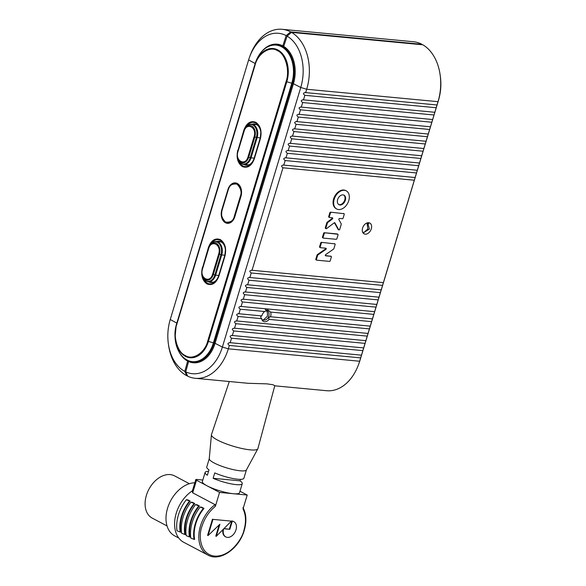 <?xml version="1.0" encoding="UTF-8"?>
<svg xmlns="http://www.w3.org/2000/svg" width="586" height="586" viewBox="0 0 586 586"><rect width="100%" height="100%" fill="white"/><g stroke="black" fill="none" stroke-linecap="round" stroke-linejoin="round"><path stroke-width="0.88" d="M209.261 458.692L206.741 467.042A19.404 3.853 16.8 0 0 208.982 469.855L207.356 475.246A19.404 3.853 -163.2 0 1 205.107 472.433L202.36 481.538A19.404 3.853 16.8 0 0 207.114 485.838A19.404 3.853 16.8 0 0 233.389 493.727L247.211 495.038L243.014 508.956C245.981 514.977 246.274 522.141 243.901 530.433C242.304 538.6 230.21 557.183 214.564 556.092C199.137 554.246 198.632 534.469 201.914 526.462C204.543 518.192 209.026 511.483 215.362 506.341L215.069 504.649L192.699 492.826L196.5 480.234A2.871 0.571 -163.2 0 1 195.797 479.597A2.871 0.571 -163.2 0 1 196.706 479.451L202.822 480.029M225.456 222.746A10.152 7.091 -84.6 0 0 227.375 223.325A10.152 7.091 -84.6 0 0 234.847 216.666L240.956 196.442A10.152 7.091 -84.6 0 0 235.396 182.891A10.152 7.091 -84.6 0 0 227.925 189.549L221.816 209.781A10.152 7.091 -84.6 0 0 225.456 222.746M223.984 221.127A10.152 7.091 -84.6 0 0 225.969 222.79A10.152 7.091 -84.6 0 0 227.632 223.347M260.367 137.6A10.599 7.406 95.4 0 1 260.235 138.054L254.126 158.279A10.599 7.406 95.4 0 1 246.325 165.237A10.599 7.406 95.4 0 1 244.318 164.629A10.599 7.406 95.4 0 1 244.054 164.483M245.336 164.6A10.599 7.406 -84.6 0 0 245.6 164.754A10.599 7.406 -84.6 0 0 246.97 165.259M224.943 254.91A10.599 7.406 95.4 0 1 224.812 255.371L218.71 275.596A10.599 7.406 95.4 0 1 210.909 282.555A10.599 7.406 95.4 0 1 208.902 281.947A10.599 7.406 95.4 0 1 208.638 281.793M209.92 281.917A10.599 7.406 -84.6 0 0 210.184 282.064A10.599 7.406 -84.6 0 0 211.553 282.569M221.676 242.238A10.057 7.025 -84.6 0 0 220.241 241.879L216.205 241.498A10.057 7.025 95.4 0 1 218.109 242.077A10.057 7.025 95.4 0 1 221.713 254.925L224.856 255.225M257.818 448.825L246.369 469.979A19.404 3.853 -163.2 0 1 233.646 469.708A19.404 3.853 -163.2 0 1 214.036 462.918A19.404 3.853 -163.2 0 1 209.253 458.772L211.421 434.819A24.253 4.813 16.8 0 0 217.399 440.005A24.253 4.813 16.8 0 0 241.908 448.495A24.253 4.813 16.8 0 0 257.818 448.825A24.253 4.813 16.8 0 0 257.899 448.62L274.805 385.683L272.9 384.724L266.894 383.859L248.025 383.288L195.263 378.292A44.91 31.366 95.4 0 1 187.703 376.19L185.74 371.846L188.575 361.525L189.857 361.643A29.644 20.7 95.4 0 1 188.926 361.188L187.645 361.071A29.644 20.7 95.4 0 1 179.199 352.208M167.047 525.95L152.243 518.127A23.894 16.43 -62.1 0 1 146.383 495.39A23.894 16.43 -62.1 0 1 174.569 475.876L189.373 483.706M195.841 523.591A30.538 21.001 117.9 0 0 194.625 539.42L194.017 539.369A31.256 21.492 -62.1 0 1 203.379 508.355L200.178 507.051L201.679 507.19L203.987 508.406A30.538 21.001 117.9 0 0 195.841 523.591M191.234 521.152A30.538 21.001 117.9 0 0 190.011 536.988L189.403 536.93A31.256 21.492 -62.1 0 1 198.771 505.916L195.563 504.612L197.064 504.751L199.372 505.974A30.538 21.001 117.9 0 0 191.234 521.152M186.619 518.713A30.538 21.001 117.9 0 0 185.396 534.549L184.795 534.491A31.256 21.492 -62.1 0 1 194.156 503.477L190.948 502.173L192.457 502.312L194.764 503.535A30.538 21.001 117.9 0 0 186.619 518.713M182.004 516.273A30.538 21.001 117.9 0 0 180.788 532.11L180.18 532.051A31.256 21.492 -62.1 0 1 189.542 501.037L186.341 499.733L187.842 499.88L190.15 501.096A30.538 21.001 117.9 0 0 182.004 516.273M192.435 490.746A30.538 21.001 117.9 0 0 176.239 513.226A30.538 21.001 117.9 0 0 183.726 542.284L207.942 555.088A30.538 21.001 -62.1 0 1 200.456 526.03A30.538 21.001 -62.1 0 1 215.069 504.649M194.838 482.791A29.102 20.012 117.9 0 0 167.574 508.209A29.102 20.012 117.9 0 0 174.716 535.897L178.774 538.043M240.465 479.363L240.018 480.842A19.404 3.853 -163.2 0 1 242.26 483.655A19.404 3.853 -163.2 0 1 231.836 484.007A19.404 3.853 -163.2 0 1 213.121 478.293L214.747 472.902A19.404 3.853 16.8 0 0 233.462 478.615A19.404 3.853 16.8 0 0 243.886 478.257L246.406 469.906M196.5 480.234L219.567 492.423L233.389 493.727A19.404 3.853 16.8 0 0 239.513 492.753L242.26 483.655M236.158 320.901L368.052 333.434L367.239 336.13L235.909 323.706C233.821 322.11 234.092 321.209 236.722 321.011L238.092 316.462C236.012 314.865 236.283 313.964 238.912 313.759L261.832 315.927A6.109 4.197 -62.1 0 1 261.927 315.59A6.109 4.197 -62.1 0 1 264.601 311.51L268.212 310.119L270.498 312.067A6.109 4.197 -62.1 0 1 270.629 316.418A6.109 4.197 -62.1 0 1 270.52 316.755L370.264 326.131M267.201 309.804A6.109 4.197 -62.1 0 1 268.014 311.386M371.304 228.848A6.109 4.197 117.9 0 0 369.803 223.039A6.109 4.197 117.9 0 0 362.595 228.027A6.109 4.197 117.9 0 0 364.096 233.836A6.109 4.197 117.9 0 0 371.304 228.848M368.689 223.815A6.109 4.197 117.9 0 0 368.213 222.695M346.275 190.875L345.696 190.575A10.24 7.039 117.9 0 0 333.617 198.932A10.24 7.039 117.9 0 0 336.13 208.675L336.701 208.982A10.24 7.039 -62.1 0 1 334.188 199.24A10.24 7.039 -62.1 0 1 346.275 190.875A10.24 7.039 -62.1 0 1 348.78 200.617A10.24 7.039 -62.1 0 1 336.701 208.982M326.08 228.686L325.501 228.379A0.718 0.491 -62.1 0 1 325.325 227.698L326.827 222.717L327.406 223.017L325.904 227.998A0.718 0.491 -62.1 0 0 326.585 228.599L334.247 222.797A0.718 0.491 -62.1 0 1 334.906 222.856L338.73 229.749A0.718 0.491 -62.1 0 0 339.726 229.309L341.228 224.328A0.718 0.491 117.9 0 0 341.206 223.793L338.891 219.633A0.718 0.491 -62.1 0 1 339.58 218.475L342.392 218.739A0.718 0.491 -62.1 0 0 343.103 218.109L344.224 214.403A0.718 0.491 -62.1 0 0 344.048 213.722L343.477 213.414A0.718 0.491 -62.1 0 1 343.579 213.502M325.333 255.533L331.046 256.324L325.655 255.818A0.718 0.491 -62.1 0 1 325.706 254.573L333.529 249.138A0.718 0.491 -62.1 0 0 333.895 248.625L335.119 244.574A0.718 0.491 -62.1 0 0 334.943 243.893L334.364 243.586A0.718 0.491 -62.1 0 1 334.474 243.673M337.646 199.57A5.391 3.706 -62.1 0 1 344.004 195.167A5.391 3.706 -62.1 0 1 345.33 200.295A5.391 3.706 -62.1 0 1 338.972 204.697A5.391 3.706 -62.1 0 1 337.646 199.57M338.693 204.521A5.391 3.706 117.9 0 0 344.751 199.987A5.391 3.706 117.9 0 0 343.711 195.028M316.477 260.045L316.14 259.869A0.718 0.491 -62.1 0 1 315.832 259.144L317.055 255.1L317.627 255.401L316.411 259.452A0.718 0.491 -62.1 0 0 316.718 260.169L329.515 261.385A0.718 0.491 -62.1 0 0 330.233 260.755L331.354 257.049A0.718 0.491 -62.1 0 0 331.178 256.368L330.599 256.06A0.718 0.491 -62.1 0 1 330.702 256.148M320.242 247.57L319.905 247.395A0.718 0.491 -62.1 0 1 319.597 246.669L320.718 242.963A0.718 0.491 -62.1 0 1 321.436 242.34L334.811 243.857A0.718 0.491 -62.1 0 1 334.943 243.893M334.811 243.857L321.436 242.34M320.718 242.963L321.296 243.271A0.718 0.491 -62.1 0 1 322.007 242.641M321.296 243.271L320.176 246.977L319.597 246.669M317.627 255.401A0.718 0.491 -62.1 0 1 317.993 254.881L325.816 249.453A0.718 0.491 -62.1 0 0 325.875 248.208L320.483 247.702A0.718 0.491 -62.1 0 1 320.176 246.977M323.619 233.353L324.197 233.66L323.076 237.367L322.498 237.066L323.619 233.353A0.718 0.491 -62.1 0 1 324.336 232.73L337.133 233.939A0.718 0.491 -62.1 0 1 337.375 234.07M337.133 233.939L337.712 234.246A0.718 0.491 -62.1 0 1 338.019 234.971L336.899 238.678A0.718 0.491 -62.1 0 1 336.181 239.3L323.384 238.092A0.718 0.491 -62.1 0 1 323.076 237.367M337.712 234.246L324.336 232.73M324.197 233.66A0.718 0.491 -62.1 0 1 324.908 233.038M329.354 217.399L329.017 217.223A0.718 0.491 -62.1 0 1 328.709 216.498L329.823 212.791A0.718 0.491 -62.1 0 1 330.541 212.169L343.916 213.685A0.718 0.491 -62.1 0 1 344.048 213.722M343.916 213.685L330.541 212.169M329.823 212.791L330.401 213.099A0.718 0.491 -62.1 0 1 331.119 212.469M330.401 213.099L329.281 216.805L328.709 216.498M327.406 223.017A0.718 0.491 -62.1 0 1 327.742 222.519L332.372 219.018A0.718 0.491 -62.1 0 0 332.401 217.794L329.588 217.531A0.718 0.491 -62.1 0 1 329.281 216.805M380.373 292.641L249.035 280.218L247.658 284.774L378.995 297.19L380.373 292.641L382.555 285.389L251.226 272.973L249.848 277.522L381.208 289.887M249.035 280.218C246.955 278.621 247.226 277.727 249.848 277.522L249.284 277.412M379.017 297.139L378.182 299.885L246.845 287.47C244.765 285.873 245.036 284.972 247.658 284.774L247.094 284.657M378.182 299.885L376.827 304.383M244.904 291.909L376.805 304.442L375.992 307.137L244.662 294.714C242.575 293.117 242.846 292.216 245.475 292.018L246.845 287.47M375.992 307.137L374.644 311.635M242.721 299.153L374.622 311.686L373.802 314.382L242.472 301.966C240.385 300.369 240.663 299.468 243.285 299.263L244.662 294.714M367.239 336.13L365.891 340.627M233.968 328.145L365.869 340.678L365.049 343.374L233.719 330.951C231.638 329.354 231.91 328.46 234.532 328.255L235.909 323.706M233.719 330.951L232.342 335.507L363.679 347.923L365.049 343.374M363.701 347.872L362.866 350.626L231.529 338.203C229.448 336.606 229.719 335.705 232.342 335.507L231.778 335.397M362.866 350.626L361.511 355.116M229.587 342.642L361.489 355.175L360.676 357.87L229.338 345.447C227.258 343.85 227.529 342.957 230.159 342.751L231.529 338.203M185.74 371.846A40.602 28.355 95.4 0 0 222.38 347.059L300.75 87.482A40.602 28.355 -84.6 0 0 287.103 36.127L283.719 46.397A29.644 20.7 95.4 0 1 293.44 83.739L300.75 87.482L306.69 89.248A44.91 31.366 -84.6 0 0 291.506 32.384L422.836 44.8A44.91 31.366 95.4 0 1 440.042 74.254A44.91 31.366 95.4 0 1 438.028 101.671L436.196 107.736L304.859 95.313C302.779 93.716 303.05 92.822 305.672 92.617L437.031 104.982M305.108 92.507L305.672 92.617L306.69 89.248L438.028 101.671L438.438 100.506A40.602 28.355 95.4 0 0 440.262 75.726L440.042 74.254M304.859 95.313L303.489 99.869L434.819 112.285L436.196 107.736M434.006 114.988L302.676 102.565L301.299 107.113L432.636 119.537L434.841 112.234M302.676 102.565C300.589 100.968 300.86 100.067 303.489 99.869L302.918 99.759M431.816 122.232L300.486 109.809L299.109 114.365L430.446 126.781L432.658 119.478M300.486 109.809C298.399 108.212 298.677 107.319 301.299 107.113L300.735 107.004M429.633 129.477L298.296 117.061L296.926 121.61L428.256 134.033L430.468 126.73M298.296 117.061C296.216 115.464 296.487 114.563 299.109 114.365L298.545 114.255M427.443 136.728L296.106 124.305L294.736 128.861L426.066 141.277L428.278 133.974M296.106 124.305C294.026 122.708 294.297 121.807 296.926 121.61L296.355 121.5M425.253 143.973L293.923 131.557L292.546 136.106L423.883 148.529L426.088 141.226M293.923 131.557C291.835 129.96 292.106 129.059 294.736 128.861L294.172 128.744M423.063 151.225L291.733 138.801L290.356 143.35L421.693 155.773L423.905 148.47M291.733 138.801C289.652 137.205 289.924 136.304 292.546 136.106L291.982 135.996M420.88 158.469L289.543 146.053L288.173 150.602L419.503 163.025L421.715 155.722M289.543 146.053C287.462 144.456 287.733 143.555 290.356 143.35L289.792 143.24M418.69 165.721L287.352 153.298L285.983 157.846L417.313 170.27L419.525 162.967M287.352 153.298C285.272 151.701 285.543 150.8 288.173 150.602L287.601 150.492M416.5 172.965L285.17 160.549L283.792 165.098L415.13 177.521L417.335 170.218M285.17 160.549C283.082 158.953 283.353 158.052 285.983 157.846L285.419 157.737M373.802 314.382L368.074 333.375M238.341 313.649L238.912 313.759L240.282 309.21C238.202 307.613 238.473 306.712 241.095 306.515L242.472 301.966M240.531 306.405L372.454 318.879M317.055 255.1A0.718 0.491 -62.1 0 1 317.422 254.58L325.237 249.145A0.718 0.491 117.9 0 0 325.618 248.186M323.142 237.967L322.805 237.784A0.718 0.491 -62.1 0 1 322.498 237.066M326.827 222.717A0.718 0.491 -62.1 0 1 327.171 222.219L331.793 218.71A0.718 0.491 117.9 0 0 332.145 217.772M338.51 229.631A0.718 0.491 -62.1 0 1 338.151 229.441L334.408 222.702M251.226 272.973C249.138 271.377 249.409 270.476 252.039 270.278L383.398 282.642M251.475 270.168L252.039 270.278L282.979 167.794C280.899 166.197 281.17 165.296 283.792 165.098L283.228 164.988M415.152 177.463L382.555 285.389M414.309 180.217L282.979 167.794M360.676 357.87L359.658 361.24L228.32 348.824L229.338 345.447M274.768 385.815L326.6 390.716A44.91 31.366 -84.6 0 0 358.837 363.745L359.335 362.346A40.602 28.355 -84.6 0 0 360.068 360.082L438.438 100.506M293.44 83.739L215.069 343.315A29.644 20.7 95.4 0 1 193.248 362.771A29.644 20.7 95.4 0 1 188.575 361.525M215.069 343.315L222.38 347.059L228.32 348.824A44.91 31.366 95.4 0 1 195.263 378.292M358.837 363.745A44.91 31.366 -84.6 0 0 359.658 361.24L360.068 360.082M287.103 36.127L291.506 32.384M362.917 232.715A6.109 4.197 117.9 0 0 364.111 232.481M369.429 328.878L269.055 319.385A6.109 4.197 -62.1 0 1 263.422 321.406A6.109 4.197 -62.1 0 1 261.671 318.689L238.092 316.462M261.832 315.927C260.426 316.235 260.367 317.158 261.671 318.689M264.601 311.51L240.282 309.21M371.619 321.633L270.498 312.067M269.055 319.385C268.483 317.92 268.974 317.048 270.52 316.755L270.249 316.667M263.444 320.044A6.109 4.197 -62.1 0 1 262.242 320.286M235.682 183.279A9.794 6.834 95.4 0 1 235.872 183.293A9.794 6.834 95.4 0 1 238.898 184.678M231.155 222.226A9.794 6.834 95.4 0 1 227.925 223.017A9.794 6.834 95.4 0 1 227.734 222.995M235.653 182.92A10.152 7.091 -84.6 0 0 231.653 184.414M287.052 36.266L286.906 36.728M193.893 362.815A29.644 20.7 95.4 0 1 189.857 361.643M257.1 124.928A10.057 7.025 -84.6 0 0 255.657 124.562L251.621 124.181A10.057 7.025 95.4 0 1 257.137 137.615L251.028 157.839L254.17 158.132M260.279 137.908L256.39 137.454L250.281 157.678L251.028 157.839A10.057 7.025 95.4 0 1 243.622 164.439L247.658 164.82A10.057 7.025 -84.6 0 0 249.138 164.739M255.064 124.005A10.599 7.406 -84.6 0 0 253.335 124.349M286.085 81.52C290.151 70.606 285.419 53.744 277.42 50.645C270.007 45.598 257.796 53.502 255.056 65.127L176.694 324.695C172.621 335.61 177.353 352.472 185.359 355.57C192.772 360.617 204.983 352.713 207.715 341.096L286.085 81.52L292.531 83.454L214.161 343.03A28.919 20.202 95.4 0 1 192.867 362.009L194.596 362.17A28.919 20.202 -84.6 0 0 202.089 360.895M285.536 47.671A28.919 20.202 -84.6 0 0 278.416 45.012L276.687 44.851A28.919 20.202 95.4 0 1 292.531 83.454L293.498 83.549M188.172 360.771A29.644 20.7 -84.6 0 0 188.926 361.188M277.845 44.25A29.644 20.7 -84.6 0 0 271.838 45.188M261.415 51.912A29.644 20.7 95.4 0 1 277.2 44.177A29.644 20.7 95.4 0 1 282.811 45.876L283.858 45.972M187.645 361.071L184.81 371.377A40.602 28.355 95.4 0 1 168.431 344.29A40.602 28.355 95.4 0 1 170.248 319.509L248.618 59.933A40.602 28.355 95.4 0 1 249.358 57.67A40.602 28.355 95.4 0 1 286.188 35.614L282.811 45.876M187.52 375.794L186.773 375.721A44.91 31.366 95.4 0 1 168.651 345.762L168.431 344.29M186.773 375.721L184.81 371.377M421.92 44.294A44.91 31.366 -84.6 0 0 413.423 41.723L282.093 29.3A44.91 31.366 95.4 0 1 290.583 31.871L421.92 44.294L422.118 44.734M249.358 57.67L249.848 56.271A44.91 31.366 95.4 0 1 282.093 29.3M290.583 31.871L286.188 35.614M216.637 241.542A10.599 7.406 95.4 0 1 219.01 241.22A10.599 7.406 95.4 0 1 225.412 249.988M252.061 124.225A10.599 7.406 95.4 0 1 254.427 123.91A10.599 7.406 95.4 0 1 260.829 132.678M219.647 241.322A10.599 7.406 -84.6 0 0 217.919 241.659M212.572 274.241C209.993 283.844 199.401 278.247 202.536 268.937L208.638 248.706C211.224 239.103 221.808 244.699 218.681 254.016L212.572 274.241L215.611 275.149A10.057 7.025 95.4 0 1 208.206 281.756L212.235 282.137A10.057 7.025 -84.6 0 0 213.722 282.049M229.294 381.515L211.465 434.6A24.253 4.813 16.8 0 0 211.421 434.819M213.121 478.293L240.018 480.842M229.837 529.305L232.276 521.218A8.622 5.926 -62.1 0 1 233.865 521.679A8.622 5.926 -62.1 0 1 235.074 532.073A8.622 5.926 -62.1 0 1 225.808 536.93A8.622 5.926 -62.1 0 1 223.632 528.924L216.256 536.344L219.918 524.206L208.059 535.567L212.945 519.386L231.382 521.13L223.815 528.733L229.837 529.305L223.999 528.557M205.107 472.433A19.404 3.853 -163.2 0 1 208.535 471.334M212.945 519.386L231.382 521.13M212.484 519.145L207.598 535.326L208.059 535.567M219.164 524.931L215.795 536.102L216.256 536.344M232.276 521.218L231.814 520.969L229.375 529.063M222.951 529.612A8.622 5.926 117.9 0 0 225.346 536.688A8.622 5.926 117.9 0 0 225.581 536.798M233.631 521.569A8.622 5.926 117.9 0 0 233.404 521.437A8.622 5.926 117.9 0 0 231.814 520.969M247.211 495.038L239.974 491.207M219.567 492.423L215.362 506.341M195.797 479.597L192.193 491.551L192.699 492.826M180.18 532.051L176.972 530.748A32.333 22.231 -62.1 0 1 186.341 499.733M189.403 536.93L186.202 535.626A32.333 22.231 -62.1 0 1 195.563 504.612M194.017 539.369L190.809 538.065A32.333 22.231 -62.1 0 1 200.178 507.051M184.795 534.491L181.587 533.187A32.333 22.231 -62.1 0 1 190.948 502.173M189.542 501.037L190.15 501.096M198.771 505.916L199.372 505.974M203.379 508.355L203.987 508.406M194.156 503.477L194.764 503.535M247.988 156.923C245.409 166.527 234.825 160.938 237.953 151.62L244.062 131.396C246.64 121.793 257.225 127.389 254.097 136.699L247.988 156.923L248.706 157.209A8.578 5.992 95.4 0 1 242.208 162.813A8.578 5.992 95.4 0 1 237.198 155.612A8.578 5.992 95.4 0 1 237.55 151.877A8.578 5.992 95.4 0 1 237.689 151.386L243.798 131.161A8.578 5.992 95.4 0 1 251.731 126.019A8.578 5.992 95.4 0 1 254.807 136.978L248.706 157.209L250.281 157.678A9.742 6.805 95.4 0 1 242.904 164.051A9.742 6.805 95.4 0 1 237.213 155.869C237.828 160.974 239.96 163.831 243.622 164.439A10.057 7.025 95.4 0 1 241.718 163.868M244.062 131.396L243.879 130.839A9.742 6.805 95.4 0 1 252.896 125.001A9.742 6.805 95.4 0 1 256.39 137.454L254.097 136.699M254.126 158.279L254.024 158.681A12.079 8.438 95.4 0 1 242.846 165.919A12.079 8.438 95.4 0 1 239 161.472M218.71 275.596L218.6 275.999A12.079 8.438 95.4 0 1 207.429 283.236A12.079 8.438 95.4 0 1 203.576 278.79M255.056 65.127L254.793 64.885A24.927 17.412 95.4 0 1 277.859 49.957A24.927 17.412 95.4 0 1 286.796 81.798L208.426 341.374L207.715 341.096M255.056 63.889A28.604 19.983 95.4 0 1 281.522 46.748A28.604 19.983 95.4 0 1 291.784 83.293L213.414 342.869L208.426 341.374A24.927 17.412 95.4 0 1 189.556 357.672A24.927 17.412 95.4 0 1 175.002 336.738A24.927 17.412 95.4 0 1 176.027 325.897A24.927 17.412 95.4 0 1 176.423 324.461L255.056 63.881C259.503 51.092 266.711 44.748 276.687 44.851M208.638 248.706L208.374 248.471A8.578 5.992 95.4 0 1 216.315 243.337A8.578 5.992 95.4 0 1 219.391 254.295L213.282 274.519A8.578 5.992 95.4 0 1 206.785 280.13A8.578 5.992 95.4 0 1 201.782 272.922A8.578 5.992 95.4 0 1 202.133 269.194A8.578 5.992 95.4 0 1 202.273 268.696L202.536 268.937M216.205 241.498C212.681 241.388 210.103 243.608 208.462 248.156A9.742 6.805 95.4 0 1 217.472 242.318A9.742 6.805 95.4 0 1 220.966 254.764L214.864 274.995A9.742 6.805 95.4 0 1 207.481 281.368A9.742 6.805 95.4 0 1 201.796 273.179L202.199 268.945A9.742 6.805 95.4 0 1 202.353 268.381L208.462 248.156L202.199 268.945M265.268 309.606C267.282 311.02 267.927 313.312 267.201 316.491L263.231 320.029C268.798 321.018 271.443 312.111 266.256 309.899M325.816 249.453L325.237 249.145M317.993 254.881L317.422 254.58M316.411 259.452L315.832 259.144M332.372 219.018L331.793 218.71M327.742 222.519L327.171 222.219M325.904 227.998L325.325 227.698M338.73 229.749L338.151 229.441M243.879 130.839L237.616 151.627A9.742 6.805 95.4 0 1 237.77 151.071L243.879 130.839C245.519 126.29 248.098 124.071 251.621 124.181M237.953 151.62L237.77 151.071M248.618 59.933L255.174 63.515M176.796 323.084L170.248 319.509M176.694 324.695L176.686 323.457L176.225 325.105A28.604 19.983 95.4 0 1 176.686 323.457M237.799 150.206C236.129 157.751 237.667 163.223 242.406 166.614C247.607 168.475 251.57 165.911 254.287 158.923L260.396 138.692C262.067 131.154 260.528 125.682 255.789 122.291C250.588 120.43 246.625 122.994 243.908 129.982L238.004 150.302M202.382 267.524C200.712 275.068 202.243 280.533 206.99 283.924C212.191 285.792 216.146 283.221 218.871 276.233L224.973 256.009C226.643 248.464 225.112 243 220.365 239.601C215.165 237.74 211.209 240.304 208.484 247.292L202.58 267.619M215.128 343.118L213.414 342.869A28.604 19.983 95.4 0 1 191.754 361.577A28.604 19.983 95.4 0 1 175.053 337.551L176.225 325.105M224.973 256.009L224.812 255.371M211.107 243.542A12.079 8.438 95.4 0 1 219.955 240.135A12.079 8.438 95.4 0 1 225.398 249.819L225.398 249.819A12.079 8.438 95.4 0 1 224.907 255.071A12.079 8.438 95.4 0 1 224.907 255.078A12.079 8.438 95.4 0 1 224.709 255.774L218.871 276.233M260.396 138.692L260.235 138.054M246.523 126.232A12.079 8.438 95.4 0 1 255.371 122.818A12.079 8.438 95.4 0 1 260.821 132.509L260.821 132.509A12.079 8.438 95.4 0 1 260.323 137.761L260.323 137.761A12.079 8.438 95.4 0 1 260.133 138.457L254.287 158.923M175.053 337.551C176.584 351.878 182.524 360.031 192.867 362.009A28.919 20.202 95.4 0 1 187.395 360.353M218.681 254.016L221.713 254.925L215.611 275.149L218.754 275.449M240.37 196.185L234.261 216.41C233.338 220.775 230.43 222.658 225.537 222.057C221.669 218.029 220.541 214.015 222.153 210.008L228.262 189.783C229.177 185.418 232.085 183.535 236.986 184.136C240.846 188.165 241.974 192.179 240.37 196.185L240.853 196.332L234.744 216.556A9.794 6.834 95.4 0 1 227.536 222.98A9.794 6.834 95.4 0 1 221.618 214.696M222.153 210.008L228.284 189.688A9.794 6.834 95.4 0 1 235.491 183.257A9.794 6.834 95.4 0 1 240.853 196.332L240.985 196.339M234.261 216.41L234.876 216.571M222.013 210.513A9.794 6.834 95.4 0 1 222.175 209.913M367.004 222.944L367.876 228.928L363.906 232.466L369.429 229.06L367.62 222.768M207.942 555.088C219.904 562.113 239.249 548.584 244.237 530.381C246.787 521.525 246.362 513.9 242.963 507.513M261.971 319.751L263.231 320.029M320.352 247.658L319.773 247.358M316.587 260.133L316.008 259.825M323.252 238.055L322.674 237.748M337.844 234.283L337.265 233.982M329.457 217.487L328.885 217.186M338.876 229.895L338.305 229.587M237.616 151.627L237.213 155.869M225.398 249.819L224.907 255.078M260.821 132.509L260.323 137.761M208.206 281.756C204.543 281.141 202.404 278.284 201.796 273.179M202.353 268.381L208.462 248.156M227.925 223.017L227.536 222.98C222.526 221.442 220.702 217.091 222.065 209.927L228.174 189.703C229.69 185.366 232.129 183.22 235.491 183.257L235.872 183.293M225.346 536.688L225.808 536.93M233.404 521.437L233.865 521.679M362.646 232.188L363.906 232.466"/></g></svg>

